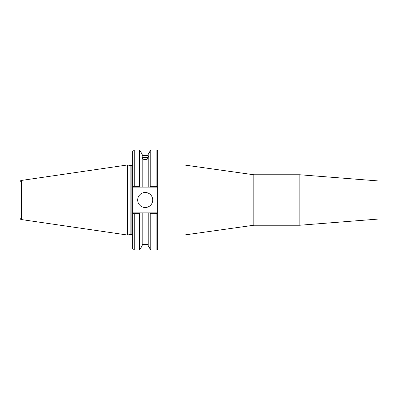 <?xml version="1.0" encoding="UTF-8"?>
<svg xmlns="http://www.w3.org/2000/svg" width="400" height="400" viewBox="0 0 400 400"><rect width="100%" height="100%" fill="white"/><g stroke="black" fill="none" stroke-linecap="round" stroke-linejoin="round"><path stroke-width="0.6" d="M253.825 225.235L253.825 174.765L299.84 174.765L380 181.075L380 218.925L299.84 225.235L253.825 225.235L183.965 235.055L157.69 235.055M299.84 174.765L299.84 225.235M157.69 164.945L183.965 164.945L183.965 235.055M157.69 212.915L150.33 212.915L150.77 213.68L150.77 250.075L156.115 250.075C157.07 249.985 157.6 249.455 157.69 248.5L157.69 212.13L132.655 212.13L132.655 248.5C133.315 249.95 133.84 250.475 134.23 250.075L134.23 213.68L132.655 212.915M150.33 212.915L148.225 212.915L148.225 245.675L150.77 250.075M142.65 158.575A2.555 0.875 180 0 1 145.205 157.7A2.555 0.875 180 0 1 147.765 158.575A2.555 0.875 180 0 1 145.205 159.45A2.555 0.875 180 0 1 142.65 158.575M148.52 156.605L148.225 157.565L148.225 156.635L148.52 156.605M148.225 158.765C146.215 159.755 144.2 159.755 142.185 158.765M142.185 157.565C141.805 156.615 141.805 156.305 142.185 156.635L142.185 187.085L157.69 187.085L157.69 151.5C157.6 150.545 157.07 150.015 156.115 149.925L156.115 186.32L157.465 187.085M141.895 156.605L142.185 156.635L142.185 154.325L139.645 149.925L139.645 186.32L134.23 186.32L134.23 149.925C133.845 149.52 133.32 150.05 132.655 151.5L132.655 187.87L157.69 187.87L157.69 187.085M142.185 157.835C144.2 157.075 146.215 157.075 148.225 157.835M148.225 158.11A3.31 1.135 0 0 0 145.205 157.44A3.31 1.135 0 0 0 142.185 158.11M132.655 187.085L140.085 187.085L139.645 186.32M140.085 187.085L142.185 187.085M156.115 186.32L150.77 186.32L150.77 149.925L148.225 154.325L148.225 156.635M132.655 212.13L132.655 187.87M130.145 234.385L130.145 165.615L131.865 165.615L131.865 234.385L130.145 234.385L127.645 235.055L21.35 219.55L21.35 180.45C21.035 180.12 20.585 180.64 20 182.01L20 217.99C20.585 219.36 21.035 219.88 21.35 219.55M157.69 187.87L157.69 212.13M157.465 212.915L156.115 213.68L156.115 250.075M148.225 212.915L132.88 212.915M134.23 213.68L139.645 213.68L140.085 212.915M139.645 213.68L139.645 250.075L134.23 250.075M132.88 187.085L134.23 186.32M21.35 180.45L127.645 164.945L127.645 235.055M150.77 213.68L156.115 213.68M150.77 186.32L150.33 187.085M137.695 200A7.51 7.51 0 0 1 148.96 193.495A7.51 7.51 0 0 1 148.96 206.505A7.51 7.51 0 0 1 137.695 200M148.225 157.565L148.225 187.085M142.185 212.915L142.185 245.675L139.645 250.075M253.825 174.765L183.965 164.945M142.185 155.6L148.225 155.6M131.865 234.385L132.655 235.17M131.865 165.615L132.655 164.83M150.77 149.925L156.115 149.925M134.23 149.925L139.645 149.925M142.185 244.4L148.225 244.4M130.145 165.615L127.645 164.945"/></g></svg>
